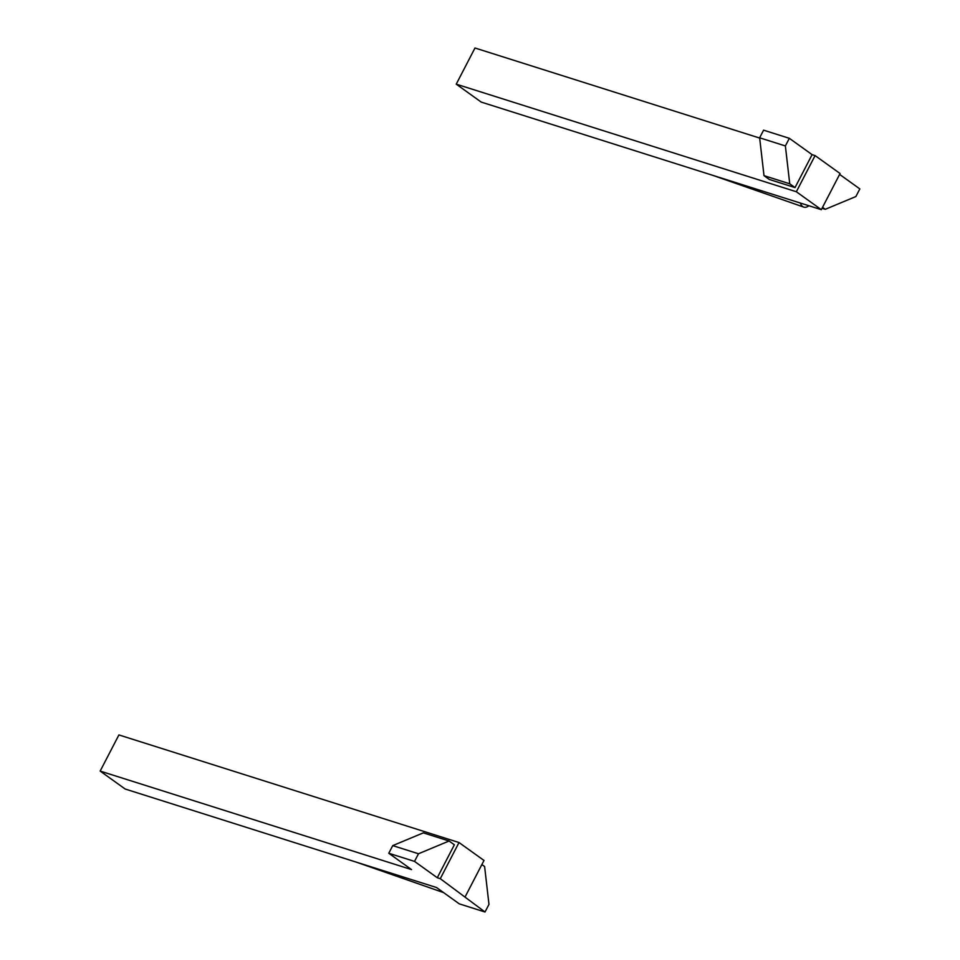 <?xml version="1.0" encoding="UTF-8"?>
<svg xmlns="http://www.w3.org/2000/svg" width="960" height="960" viewBox="0 0 960 960"><rect width="100%" height="100%" fill="white"/><g stroke="black" fill="none" stroke-linecap="round" stroke-linejoin="round"><path stroke-width="1.44" d="M821.328 209.676L840.072 173.52L815.088 155.592L796.344 191.748L821.328 209.676L481.212 102.084L456.24 84.156L474.984 48L759.66 138.06M796.344 191.748L456.24 84.156M815.088 155.592L812.1 154.644L795.024 187.584L789.744 183.804L785.376 145.944L789.336 138.312L812.1 154.644M789.336 138.312L763.584 130.164L759.636 137.796L764.004 175.656L769.272 179.448L795.024 187.584M764.004 175.656L789.744 183.804M785.376 145.944L759.636 137.796M822.54 207.336L825.276 209.304L855.876 196.548L859.836 188.916L839.616 174.396M825.276 209.304L822.048 208.284M808.86 205.74A9.168 6.06 -70.8 0 1 803.664 207.06A9.168 6.06 -70.8 0 1 800.496 203.088M465.252 896.616L483.996 860.46L459.012 842.532L440.28 878.688L485.016 912L459.276 903.852L436.512 887.52L125.148 789.012L100.164 771.084L118.908 734.928L459.012 842.532M100.164 771.084L411.54 869.592L388.776 853.26L414.528 861.396L437.28 877.74L454.356 844.8L449.088 841.008L423.336 832.86L392.736 845.616L388.776 853.26M440.28 878.688L437.28 877.74M481.872 864.552L484.608 866.508L488.976 904.368L485.016 912M414.528 861.396L418.476 853.764L449.088 841.008M392.736 845.616L418.476 853.764M712.584 175.272L803.664 207.06M356.508 862.212L443.604 892.608"/></g></svg>
